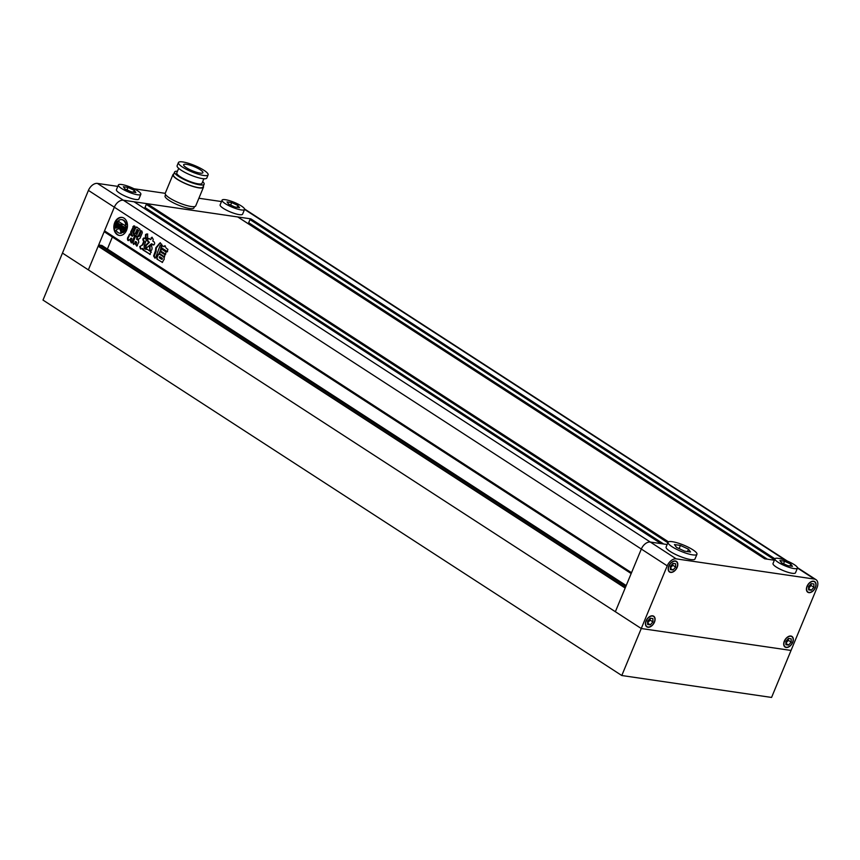 <?xml version="1.0" encoding="UTF-8"?>
<svg xmlns="http://www.w3.org/2000/svg" width="860" height="860" viewBox="0 0 860 860"><rect width="100%" height="100%" fill="white"/><g stroke="black" fill="none" stroke-linecap="round" stroke-linejoin="round"><path stroke-width="1.29" d="M808.593 588.272L811.087 585.488L811.066 583.746M811.27 590.25L813.904 587.316L813.872 583.983L811.206 583.596L808.583 586.531L808.615 589.863L811.27 590.25L808.593 588.519M815.269 587.509A6.074 3.859 123 0 0 814.549 581.822A6.074 3.859 123 0 0 807.207 586.337A6.074 3.859 123 0 0 807.927 592.024A6.074 3.859 123 0 0 815.269 587.509M811.087 585.488L813.904 587.316M785.879 643.108L788.373 640.324L788.351 638.582M788.491 638.432L785.868 641.366L785.9 644.699L788.555 645.086L791.189 642.151L791.157 638.819L788.491 638.432M792.554 642.345A6.074 3.859 123 0 0 791.834 636.658A6.074 3.859 123 0 0 784.492 641.173A6.074 3.859 123 0 0 785.212 646.86A6.074 3.859 123 0 0 792.554 642.345M785.879 643.355L788.555 645.086M788.373 640.324L791.189 642.151M647.623 622.876L650.117 620.092L650.096 618.351M650.235 618.2L647.601 621.135L647.634 624.467L650.3 624.854L652.923 621.92L652.89 618.587L650.235 618.2M654.299 622.124A6.074 3.859 123 0 0 653.578 616.426A6.074 3.859 123 0 0 646.236 620.942A6.074 3.859 123 0 0 646.957 626.628A6.074 3.859 123 0 0 654.299 622.124M647.623 623.124L650.3 624.854M650.117 620.092L652.923 621.92M670.338 568.041L672.821 565.257L672.81 563.515M673.014 570.019L675.637 567.084L675.605 563.751L672.95 563.364L670.316 566.299L670.349 569.632L673.014 570.019L670.338 568.288M677.013 567.288A6.074 3.859 123 0 0 676.293 561.591A6.074 3.859 123 0 0 668.951 566.106A6.074 3.859 123 0 0 669.671 571.792A6.074 3.859 123 0 0 677.013 567.288M672.821 565.257L675.637 567.084M783.567 563.708L784.589 561.247L779.934 560.559L781.546 562.773L787.814 565.676L792.468 566.353L790.856 564.138L784.589 561.247M790.082 566.009L790.856 564.138M774.967 558.807L773.022 563.504A12.158 2.623 22.5 0 0 781.213 569.696A12.158 2.623 22.5 0 0 795.489 572.814L797.435 568.116A12.158 2.623 22.5 0 0 789.243 561.924A12.158 2.623 22.5 0 0 774.967 558.807A12.158 2.623 22.5 0 0 783.159 564.999A12.158 2.623 22.5 0 0 797.435 568.116M679.12 548.615L680.432 545.433L674.444 544.563L676.519 547.412L684.582 551.142L690.569 552.012L688.495 549.164L680.432 545.433M687.495 551.561L688.495 549.164M668.059 542.305L666.113 547.003A15.63 3.376 22.5 0 0 676.648 554.958A15.63 3.376 22.5 0 0 694.998 558.968L696.944 554.27A15.63 3.376 22.5 0 0 686.42 546.315A15.63 3.376 22.5 0 0 668.059 542.305A15.63 3.376 22.5 0 0 678.594 550.26A15.63 3.376 22.5 0 0 696.944 554.27M661.189 543.681A0.871 0.548 123 0 0 661.039 543.627L650.321 542.058L676.229 558.86A8.686 5.515 123 0 0 667.22 565.848L641.323 549.045A8.686 5.515 -57 0 1 650.321 542.058A8.686 5.515 123 0 0 641.323 549.045L615.362 611.718L88.365 269.868L98.169 246.218L625.166 588.057L615.362 611.718L641.259 628.52L791.039 650.439L641.259 628.52L621.791 675.519L771.57 697.438L817 587.767A8.686 5.515 123 0 0 815.968 579.64A8.686 5.515 123 0 0 814.484 579.092L797.457 568.041M654.471 622.145A6.343 4.021 123 0 0 653.718 616.212A6.343 4.021 123 0 0 646.064 620.909A6.343 4.021 123 0 0 646.817 626.843A6.343 4.021 123 0 0 654.471 622.145M792.726 642.377A6.343 4.021 123 0 0 791.974 636.443A6.343 4.021 123 0 0 784.32 641.141A6.343 4.021 123 0 0 785.072 647.075A6.343 4.021 123 0 0 792.726 642.377M815.441 587.541A6.343 4.021 123 0 0 814.689 581.607A6.343 4.021 123 0 0 807.035 586.305A6.343 4.021 123 0 0 807.787 592.239A6.343 4.021 123 0 0 815.441 587.541M677.186 567.31A6.343 4.021 123 0 0 676.433 561.376A6.343 4.021 123 0 0 668.779 566.073A6.343 4.021 123 0 0 669.532 572.008A6.343 4.021 123 0 0 677.186 567.31M676.229 558.86L814.484 579.092M621.791 675.519L43 300.075L62.468 253.076L641.259 628.52L667.22 565.848M766.002 558.989L248.927 223.578A0.871 0.548 -57 0 1 248.68 222.708L249.98 219.569A0.871 0.548 -57 0 1 250.873 218.87L123.335 200.208A8.686 5.515 123 0 0 114.326 207.206L641.323 549.045L631.519 572.706L104.522 230.856L114.326 207.206A8.686 5.515 -57 0 1 123.335 200.208L650.321 542.058L667.145 544.52M764.884 558.85A0.871 0.548 123 0 0 764.733 558.796L774.387 560.215M114.745 222.579A9.116 6.762 -81.7 0 0 119.336 235.436A9.116 6.762 -81.7 0 0 126.57 230.244A9.116 6.762 -81.7 0 0 121.98 217.386A9.116 6.762 -81.7 0 0 114.745 222.579M122.26 217.44A9.116 6.762 -81.7 0 0 115.315 222.665A9.116 6.762 -81.7 0 0 119.626 235.468M121.561 227.825L122.12 227.9A1.086 0.806 -81.7 0 0 122.872 227.502M119.669 228.416A3.773 2.795 -81.7 0 1 118.777 225.513A1.075 0.795 -81.7 0 1 118.884 225.04L119.131 225.073A1.086 0.806 -81.7 0 0 119.228 226.309L119.981 224.481L118.519 223.525L117.712 225.481A0.72 0.537 -81.7 0 0 117.648 225.944A5.224 3.87 -81.7 0 0 118.873 228.921A4.139 3.074 -81.7 0 0 116.175 230.244A6.858 5.096 -81.7 0 0 119.658 233.2A6.858 5.096 -81.7 0 0 120.744 233.21A4.139 3.074 -81.7 0 0 120.045 229.684A5.224 3.87 -81.7 0 0 120.454 229.77A5.224 3.87 -81.7 0 0 122.7 229.222A0.72 0.537 -81.7 0 0 122.958 228.889L123.775 226.932L122.303 225.986L121.55 227.825A1.086 0.806 -81.7 0 0 122.41 227.201L122.958 227.975A1.075 0.795 -81.7 0 1 122.711 228.351A3.773 2.795 -81.7 0 1 120.583 229.179A3.773 2.795 -81.7 0 1 119.787 228.889L121.937 223.697L125.227 225.546A4.665 3.462 -81.7 0 1 126.291 224.804L125.721 224.718A4.665 3.462 -81.7 0 0 124.657 225.46M122.518 232.544L123.098 232.619A6.858 5.096 -81.7 0 0 125.678 229.383A6.858 5.096 -81.7 0 0 126.356 226.406L125.775 226.32A2.881 2.139 -81.7 0 0 125.173 227.276L124.162 229.717A2.515 1.87 -81.7 0 1 122.174 231.147A2.419 1.795 -81.7 0 1 122.518 232.544A6.858 5.096 -81.7 0 0 125.108 229.298A6.858 5.096 -81.7 0 0 125.775 226.32M159.1 253.474L159.917 251.507L165.077 254.85L164.26 256.828L159.1 253.474L160.487 251.593M164.593 256.968L159.67 253.56M161.444 245.229L163.583 246.54M165.174 245.799L163.894 246.293L164.873 245.724L166.302 248.303L167.904 249.346L167.27 251.754M162.325 245.444L161.39 247.723L167.549 251.722L160.809 247.637L161.755 245.358M132.59 242.273L135.385 236.382L133.171 242.359L132.59 242.273L133.59 244.433L135.923 241.499M135.385 236.382L136.493 237.102L138.858 236.016L140.932 231.007L141.9 231.103L142.308 232.705L140.019 238.231L138.148 239.295L138.707 239.531M137.471 237.403L136.493 237.102M138.858 236.016L139.438 236.102L141.405 230.781M138.148 239.295L136.837 238.446L136.536 239.134L136.837 238.446L138.148 239.295M136.536 239.134L138.342 240.305L138.793 242.251L136.675 246.067M137.417 245.573L135.385 244.251L136.192 242.294L135.149 241.681M137.245 227.233L135.643 227.943L133.805 232.383L133.225 232.297L135.063 227.857L136.665 227.158L136.149 226.943M136.665 227.158L139.793 229.179L140.287 231.243L138.449 235.683L136.837 236.339L137.374 236.564M137.654 236.554L133.708 234.307L133.225 232.297M155.499 250.604L153.618 255.979L154.94 258.161L155.768 257.376L160.035 245.659L161.766 244.24L159.713 243.122L155.768 247.841L155.499 250.604L156.165 251.303L155.596 251.227M160.401 242.681L156.337 247.927L156.069 250.69M146.501 238.736L145.824 238.596C147.694 238.155 148.146 236.618 147.189 233.995L146.867 233.877M147.189 233.995L145.576 234.447L145.351 237.328L146.178 238.736M148.769 242.337L145.544 245.423L145.673 248.626L151.478 243.767L153.542 245.003M148.587 241.918L147.662 241.316C146.867 239.618 147.253 238.682 148.834 238.521L148.361 238.317M148.834 238.521L150.21 239.413M151.059 237.93L151.639 238.016L150.79 239.499L151.93 237.231L153.274 239.359L152.811 241.079L154.241 242.004C155.036 243.702 154.65 244.638 153.08 244.81L153.8 244.971M151.629 243.788L153.65 244.885M151.79 245.326L149.403 246.637L150.887 245.121M149.403 246.637L150.049 251.227C152.242 250.421 152.628 248.422 151.22 245.24M131.569 242.885L130.258 240.778L131.182 238.521L128.151 240.585M134.773 226.062L133.472 226.685L131.225 232.125L132.526 236.167L132.816 235.436L131.945 236.081L129.537 233.995L128.506 236.425C127.387 237.715 127.194 239.069 127.936 240.499L128.419 240.564M131.225 232.125L130.645 232.049L131.032 234.576L132.236 235.361L131.945 236.081M130.645 232.049L133.805 225.814M134.203 225.976L134.859 226.889L132.698 232.103L134.482 236.414L131.322 242.918L130.258 240.778M130.763 238.306L131.763 238.607L130.827 240.864M143.824 237.93L146.619 239.531M146.985 249.088L146.565 249.034C144.749 249.518 143.953 248.454 144.2 245.852L146.447 239.521M146.565 249.034L145.845 249.357M146.802 248.97L151.328 252.163M151.263 252.055L149.575 254.259L150.07 254.474M150.296 254.431L143.47 250.292L141.61 248.658L143.383 249.239L144.05 250.378L143.47 250.292M139.75 246.594L143.018 244.649L139.75 246.594L140.481 248.948L141.61 248.658M142.438 244.562L143.749 241.38L143.298 240.757C142.48 239.134 142.846 238.274 144.373 238.177M161.035 248.755L166.195 252.109L165.378 254.076L160.218 250.733L160.702 248.615M165.711 254.216L160.218 250.733M162.497 262.429L156.993 259.161L156.681 257.086L158.767 253.85M159.132 254.001L163.916 257.097L164.249 259.183L162.218 262.45M117.798 186.394L97.438 183.416L123.335 200.208L134.053 201.777A0.871 0.548 -57 0 1 134.31 201.95M631.175 573.555L105.049 232.264L105.393 231.426M107.392 249.024L112.37 237.016M625.854 586.402L99.728 245.111L101.953 245.519M625.327 587.649L99.201 246.368L99.728 245.111M98.169 246.218L99.201 246.368M785.771 560.462L261.591 220.439A8.686 5.515 -57 0 1 263.074 220.988A8.686 5.515 123 0 0 261.591 220.439L244.562 209.399M662.308 543.81L145.232 208.4A0.871 0.548 -57 0 1 144.985 207.529L146.286 204.4A0.871 0.548 -57 0 1 147.178 203.702L237.736 216.956A0.871 0.548 -57 0 1 238.005 217.118M146.393 238.682L145.351 237.328M147.769 234.081L145.576 234.447M146.146 234.533L145.931 237.414M149.35 242.423L146.125 245.508L145.963 248.594M149.167 242.004L147.662 241.316M149.403 238.596C147.834 238.768 147.447 239.703 148.243 241.402M151.639 238.016L152.242 237.328M150.629 251.314L149.586 250.12M149.984 246.723L150.156 250.206M156.165 251.303L154.198 256.065L155.198 258.15M135.643 227.943L135.063 227.857M137.406 236.425L133.708 234.307M136.45 234.253L136.708 233.651L135.579 232.92L136.45 234.253L137.278 233.726L135.579 232.92L135.332 233.522M137.03 234.339L137.278 233.726L136.708 234.296M137.148 232.576L136.278 231.243L136.02 231.856L137.148 232.576L137.976 232.06L136.858 231.329L136.02 231.856M137.718 232.662L137.976 232.06L137.396 232.619M136.858 231.329L136.6 231.942L136.858 231.329M138.095 230.942L138.664 230.383L137.546 229.652L136.719 230.179L137.837 230.91L138.095 230.297L136.966 229.566L136.719 230.179M137.546 229.652L137.299 230.265L137.546 229.652M137.837 230.91L138.095 230.297L138.417 230.985M133.805 232.383L134.278 234.393M130.118 234.081L128.506 236.425M129.086 236.5C127.957 237.801 127.764 239.155 128.516 240.585M131.601 234.662L131.032 234.576M133.472 226.685L132.902 226.599M139.438 236.102L137.062 237.188M137.106 239.22L137.406 238.532L137.106 239.22M136.944 246.057L135.385 244.251M135.955 244.337L136.772 242.38L136.192 242.294M135.73 241.767L136.772 242.38M133.171 242.359L133.827 244.401M147.081 249.153L146.135 249.443M150.156 254.345L144.05 250.378M142.179 248.744L143.383 249.239L142.179 248.744M140.33 246.68L140.793 248.948M143.018 244.649L144.329 241.466L143.749 241.38M144.329 241.466L143.663 241.004M144.244 241.079L143.298 240.757M144.942 238.252C143.416 238.36 143.061 239.22 143.867 240.843M161.39 247.723L160.809 247.637M161.615 248.841L160.799 250.819M162.357 262.354L156.993 259.161M157.573 259.247L156.681 257.086M157.251 257.172L158.175 254.947L157.595 254.872M159.713 254.076L158.175 254.947M161.422 259.15L162.379 258.312L162.002 259.225L162.379 258.312L159.627 256.817L159.25 257.731L161.422 259.15L161.798 258.236L159.627 256.817L159.25 257.731M160.207 256.903L159.82 257.817L160.207 256.903M125.721 224.718A6.858 5.096 -81.7 0 0 121.647 219.623A6.858 5.096 -81.7 0 0 118.841 220.257A4.665 3.462 -81.7 0 1 118.97 221.773L121.69 223.546L119.54 228.728A3.773 2.795 -81.7 0 1 118.196 225.427A1.075 0.795 -81.7 0 1 118.304 224.954M119.981 224.481L120.561 224.557L119.228 226.309M120.561 224.557L118.519 223.525M119.948 233.232A6.858 5.096 -81.7 0 0 120.239 233.286A6.858 5.096 -81.7 0 0 121.314 233.286L120.744 233.21M121.314 233.286A4.139 3.074 -81.7 0 0 120.647 229.803M120.744 229.803A5.224 3.87 -81.7 0 0 121.034 229.856A5.224 3.87 -81.7 0 0 123.281 229.308A0.72 0.537 -81.7 0 0 123.539 228.975L124.345 227.018L123.775 226.932M124.345 227.018L122.303 225.986M120.873 229.201A3.773 2.795 -81.7 0 1 120.357 228.964L119.787 228.889M120.357 228.964L122.41 224.008M126.291 224.804A6.858 5.096 -81.7 0 0 122.227 219.708A6.858 5.096 -81.7 0 0 121.937 219.676M117.261 227.663A2.515 1.87 -81.7 0 1 117.057 224.815L118.067 222.385A2.881 2.139 -81.7 0 0 118.336 221.213L117.766 221.127A6.858 5.096 -81.7 0 0 115.584 228.04L116.154 228.126A2.419 1.795 -81.7 0 1 117.261 227.663L116.691 227.588A2.419 1.795 -81.7 0 0 115.584 228.04M117.057 224.815L116.476 224.729A2.515 1.87 -81.7 0 0 116.691 227.588M116.476 224.729L117.487 222.299A2.881 2.139 -81.7 0 0 117.766 221.127M137.675 190.823A12.158 2.623 -157.5 0 1 140.846 194.296A12.158 2.623 -157.5 0 1 133.397 193.79A12.158 2.623 -157.5 0 1 121.55 188.458A12.158 2.623 -157.5 0 1 118.379 184.986A12.158 2.623 -157.5 0 1 125.829 185.491A12.158 2.623 -157.5 0 1 137.675 190.823M118.379 184.986L116.433 189.684A12.158 2.623 22.5 0 0 119.605 193.156A12.158 2.623 22.5 0 0 131.451 198.488A12.158 2.623 22.5 0 0 138.901 198.993L140.846 194.296M241.37 205.992A12.158 2.623 -157.5 0 1 244.541 209.464A12.158 2.623 -157.5 0 1 237.091 208.958A12.158 2.623 -157.5 0 1 225.245 203.637A12.158 2.623 -157.5 0 1 222.073 200.154A12.158 2.623 -157.5 0 1 229.523 200.659A12.158 2.623 -157.5 0 1 241.37 205.992M222.073 200.154L220.128 204.863A12.158 2.623 22.5 0 0 223.299 208.335A12.158 2.623 22.5 0 0 235.145 213.667A12.158 2.623 22.5 0 0 242.595 214.161L244.541 209.464M221.493 201.562L198.897 198.251M165.217 193.328L134.031 188.77M194.489 206.615L193.951 207.905A15.63 3.376 -157.5 0 1 184.384 207.26A15.63 3.376 -157.5 0 1 169.141 200.412A15.63 3.376 -157.5 0 1 165.066 195.94L165.604 194.65M200.186 169.721A10.417 2.247 22.5 0 0 190.028 165.152A10.417 2.247 22.5 0 0 183.642 164.722A10.417 2.247 22.5 0 0 186.362 167.7A10.417 2.247 22.5 0 0 196.51 172.269A10.417 2.247 22.5 0 0 202.895 172.699A10.417 2.247 22.5 0 0 200.186 169.721M178.428 162.561L177.128 165.7A16.06 3.472 22.5 0 0 181.309 170.291A16.06 3.472 22.5 0 0 196.972 177.332A16.06 3.472 22.5 0 0 206.819 177.988L208.109 174.859A16.06 3.472 22.5 0 0 203.927 170.269A16.06 3.472 22.5 0 0 188.265 163.228A16.06 3.472 22.5 0 0 178.428 162.561A16.06 3.472 22.5 0 0 182.61 167.152A16.06 3.472 22.5 0 0 198.273 174.193A16.06 3.472 22.5 0 0 208.109 174.859M178.676 168.323L176.784 172.892A13.631 2.946 22.5 0 0 180.331 176.784A13.631 2.946 22.5 0 0 193.618 182.772A13.631 2.946 22.5 0 0 201.971 183.33L203.863 178.762M177.472 171.226A15.974 3.451 22.5 0 0 174.612 172L173.44 174.816A15.974 3.451 22.5 0 0 177.611 179.385A15.974 3.451 22.5 0 0 193.188 186.383A15.974 3.451 22.5 0 0 202.971 187.05L204.142 184.223A15.974 3.451 22.5 0 0 202.659 181.664M174.612 172A15.974 3.451 22.5 0 0 178.773 176.558A15.974 3.451 22.5 0 0 194.349 183.567A15.974 3.451 22.5 0 0 204.142 184.223M173.784 174A16.501 3.569 22.5 0 0 172.968 174.623L165.238 193.263A16.501 3.569 22.5 0 0 169.538 197.972A16.501 3.569 22.5 0 0 185.62 205.207A16.501 3.569 22.5 0 0 195.725 205.895L203.454 187.244A16.501 3.569 22.5 0 0 203.315 186.222M172.968 174.623A16.501 3.569 22.5 0 0 177.268 179.331A16.501 3.569 22.5 0 0 193.35 186.566A16.501 3.569 22.5 0 0 203.454 187.244M88.43 190.404L62.468 253.076L88.365 269.868L114.326 207.206L88.43 190.404A8.686 5.515 -57 0 1 97.438 183.416M237.962 205.497L239.575 207.712L234.92 207.024L228.652 204.132L227.04 201.917L231.695 202.595L237.962 205.497L237.188 207.357M231.695 202.595L230.673 205.067M131.225 191.855L124.958 188.963L123.345 186.738L128 187.426L134.268 190.318L135.88 192.532L131.225 191.855M134.268 190.318L133.494 192.189M128 187.426L126.979 189.888M661.039 543.627L134.053 201.777M101.888 245.444L626.198 585.553L101.802 245.412M774.957 558.828L250.873 218.87M774.538 559.838L249.98 219.569M767.399 559.193L248.68 222.708M764.733 558.796L237.736 216.956M668.489 541.865L147.178 203.702M667.876 542.746L146.286 204.4M663.705 544.014L144.985 207.529M146.125 245.508L145.544 245.423M156.337 247.927L155.768 247.841M154.198 256.065L153.618 255.979M142.48 245.165L141.9 245.078M118.777 225.513L118.196 225.427M123.281 229.308L122.7 229.222M123.539 228.975L122.958 228.889M118.067 222.385L117.487 222.299M806.97 591.4L807.927 592.024M784.255 646.236L785.212 646.86M646 626.005L646.957 626.628M668.714 571.169L669.671 571.792M797.435 567.621L815.968 579.64M675.326 560.967L676.293 561.591M652.622 615.803L653.578 616.426M790.878 636.034L791.834 636.658M813.592 581.199L814.549 581.822M122.131 227.911L121.55 227.825M661.125 543.638L134.192 201.831M787.427 561.129L244.541 208.969M765.916 558.968L248.776 223.514M764.82 558.807L237.887 217.01M662.221 543.799L145.082 208.346M150.876 239.531L150.296 239.446M136.6 234.328L137.181 234.404M135.407 232.834L135.987 232.92M137.288 232.641L137.869 232.727M136.106 231.157L136.675 231.232M136.794 229.48L137.374 229.566M137.987 230.975L138.567 231.06M132.666 236.231L132.096 236.145M131.591 238.242L131.021 238.155M137.299 238.489L136.729 238.403M142.932 248.551L142.351 248.465M164.26 246.68L163.69 246.594M159.412 256.721L159.981 256.796M161.626 259.236L162.207 259.322M120.239 233.286L119.658 233.2M121.034 229.856L120.454 229.77M122.227 219.708L121.647 219.623"/></g></svg>

